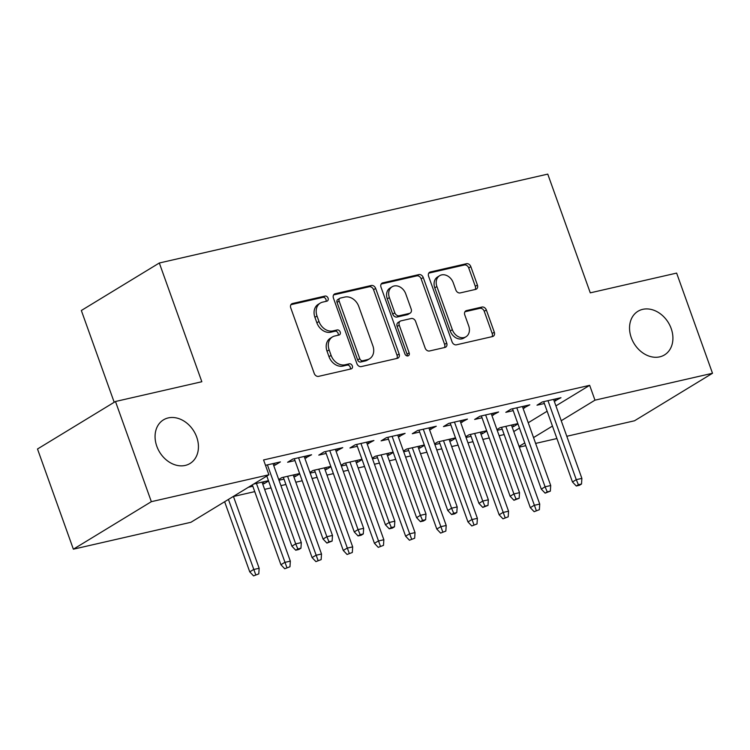 <?xml version="1.0" encoding="UTF-8"?>
<svg xmlns="http://www.w3.org/2000/svg" width="750" height="750" viewBox="0 0 750 750"><rect width="100%" height="100%" fill="white"/><g stroke="black" fill="none" stroke-linecap="round" stroke-linejoin="round"><path stroke-width="1.12" d="M328.069 298.134A2.737 2.156 58.7 0 0 325.012 296.072L292.5 303.516A3.919 3.075 58.7 0 0 291.769 303.816A3.919 3.075 58.7 0 0 290.747 307.856L314.222 373.416A3.919 3.075 58.7 0 0 318.581 376.359L351.094 368.916A2.737 2.156 58.7 0 0 351.609 368.709A2.737 2.156 58.7 0 0 352.322 365.878A2.737 2.156 58.7 0 0 349.275 363.816L345.066 364.781A12.534 9.853 58.7 0 1 331.097 355.369L329.147 349.903A12.534 9.853 58.7 0 1 332.409 336.956A12.534 9.853 58.7 0 1 334.762 336.009L338.972 335.044A2.737 2.156 58.7 0 0 339.478 334.838A2.737 2.156 58.7 0 0 340.2 332.006A2.737 2.156 58.7 0 0 337.144 329.944L332.934 330.909A12.534 9.853 58.7 0 1 318.975 321.497L317.016 316.031A12.534 9.853 58.7 0 1 320.287 303.084A12.534 9.853 58.7 0 1 322.631 302.137L326.841 301.172A2.737 2.156 58.7 0 0 327.356 300.966A2.737 2.156 58.7 0 0 328.069 298.134M325.978 301.369A2.737 2.156 58.7 0 0 325.959 299.419A2.737 2.156 58.7 0 0 322.903 297.356L290.916 304.678M350.231 369.113A2.737 2.156 58.7 0 0 350.222 367.162A2.737 2.156 58.7 0 0 347.166 365.1L342.956 366.066L345.066 364.781M338.109 335.241A2.737 2.156 58.7 0 0 338.091 333.291A2.737 2.156 58.7 0 0 335.034 331.228L330.825 332.194L332.934 330.909M631.275 337.669A25.537 20.072 58.7 0 0 664.519 354.909A25.537 20.072 58.7 0 0 671.184 328.538A25.537 20.072 58.7 0 0 637.941 311.288A25.537 20.072 58.7 0 0 631.275 337.669M156.797 446.231A25.537 20.072 58.7 0 0 190.041 463.481A25.537 20.072 58.7 0 0 196.706 437.1A25.537 20.072 58.7 0 0 163.463 419.859A25.537 20.072 58.7 0 0 156.797 446.231M475.659 289.387A3.919 3.075 58.7 0 0 476.391 289.088A3.919 3.075 58.7 0 0 477.413 285.047L470.831 266.653A3.919 3.075 58.7 0 0 466.462 263.709L430.359 271.969A3.919 3.075 58.7 0 0 429.619 272.269A3.919 3.075 58.7 0 0 428.597 276.309L452.072 341.869A3.919 3.075 58.7 0 0 456.441 344.812L492.544 336.553A3.919 3.075 58.7 0 0 493.284 336.253A3.919 3.075 58.7 0 0 494.306 332.213L486.347 309.994A3.919 3.075 58.7 0 0 481.988 307.05L466.528 310.584A3.919 3.075 58.7 0 0 465.797 310.884A3.919 3.075 58.7 0 0 464.775 314.925L468.722 325.95A10.481 8.231 58.7 0 1 465.984 336.769A10.481 8.231 58.7 0 1 452.344 329.691L436.894 286.537A10.481 8.231 58.7 0 1 439.631 275.709A10.481 8.231 58.7 0 1 453.263 282.787L455.841 289.978A3.919 3.075 58.7 0 0 460.209 292.922L475.659 289.387M555.919 405.881L589.659 385.331L263.569 459.947L268.884 474.788L190.903 522.291L73.369 549.188L151.35 501.675L268.884 474.788M589.659 385.331L594.975 400.172L712.5 373.275L634.519 420.778L566.803 436.275M73.369 549.188L37.5 448.997L115.481 401.494L201.834 381.731L159.319 262.997L547.762 174.113L590.278 292.847L676.631 273.094L712.5 373.275M115.481 401.494L151.35 501.675M375.666 288.431A3.919 3.075 58.7 0 0 371.297 285.487L335.194 293.747A3.919 3.075 58.7 0 0 334.453 294.047A3.919 3.075 58.7 0 0 333.431 298.087L356.906 363.647A3.919 3.075 58.7 0 0 361.275 366.591L397.378 358.331A3.919 3.075 58.7 0 0 398.109 358.031A3.919 3.075 58.7 0 0 399.131 353.991L375.666 288.431L373.556 289.706A3.919 3.075 58.7 0 0 369.188 286.772L333.609 294.909M382.772 282.863L418.884 274.594A3.919 3.075 58.7 0 1 423.244 277.538L446.719 343.097A3.919 3.075 58.7 0 1 445.697 347.147A3.919 3.075 58.7 0 1 444.966 347.438L429.506 350.981A3.919 3.075 58.7 0 1 425.147 348.038L415.622 321.45A3.919 3.075 58.7 0 0 411.262 318.506L401.006 320.85A3.919 3.075 58.7 0 0 400.275 321.15A3.919 3.075 58.7 0 0 399.253 325.191L409.163 352.875A2.737 2.156 58.7 0 1 408.45 355.706A2.737 2.156 58.7 0 1 404.878 353.85L381.019 287.203A3.919 3.075 58.7 0 1 382.041 283.153A3.919 3.075 58.7 0 1 382.772 282.863L381.441 283.669M159.319 262.997L81.338 310.5L114.197 402.272M523.078 408.375L529.8 404.841L511.087 409.116L505.819 412.331L513.197 410.634M466.041 437.466L471.047 436.312M480.928 434.053L482.372 433.725L481.716 431.869M486.666 430.734L468.938 434.794L465.778 436.725M486.778 431.044L482.372 433.725M460.734 422.644L467.447 419.1L448.744 423.384L443.475 426.591L450.853 424.903M403.688 451.734L408.694 450.581M418.584 448.322L420.028 447.994L419.363 446.137M424.322 445.003L406.594 449.062L403.425 450.994M424.425 445.312L420.028 447.994M398.381 436.913L405.094 433.369L386.391 437.653L381.122 440.859L388.5 439.172M341.344 465.994L346.35 464.85M356.231 462.591L357.675 462.262L357.009 460.406M361.969 459.272L344.241 463.331L341.072 465.253M362.081 459.581L357.675 462.262M336.038 451.181L342.75 447.638L324.047 451.913L318.778 455.128L326.147 453.441M278.991 480.262L283.997 479.119M293.878 476.859L295.322 476.522L294.666 474.675M299.616 473.541L281.887 477.6L278.728 479.522M299.728 473.841L295.322 476.522M265.491 465.319L280.397 461.906L275.128 465.113L274.462 463.266M273.684 465.441L275.128 465.113M513.769 431.559L519.45 428.1M528.225 422.747L547.144 411.225M233.456 496.491L254.747 491.625M264.628 489.366L271.031 487.894M280.912 485.634L285.919 484.491M295.809 482.231L302.203 480.759M312.084 478.5L317.1 477.356M326.981 475.097L333.384 473.634M343.266 471.366L348.272 470.222M358.153 467.963L364.556 466.5M374.438 464.231L379.444 463.087M389.325 460.828L395.728 459.366M405.609 457.106L410.625 455.953M420.506 453.694L426.909 452.231M436.791 449.972L441.797 448.819M451.678 446.559L458.081 445.097M467.963 442.838L472.969 441.694M482.85 439.425L489.253 437.963M499.134 435.703L504.15 434.559M248.4 487.266L252.825 486.253M262.706 483.994L264.15 483.656L263.484 481.809M253.669 484.05L268.444 480.675M268.556 480.975L264.15 483.656M304.856 458.316L311.569 454.772L292.866 459.047L287.597 462.262L294.975 460.575M310.162 473.128L315.178 471.984M325.059 469.725L326.503 469.387L325.837 467.541M330.797 466.406L313.069 470.466L309.9 472.387M330.9 466.706L326.503 469.387M367.209 444.047L373.922 440.503L355.219 444.788L349.95 447.994L357.328 446.306M372.516 458.859L377.522 457.716M387.403 455.456L388.847 455.128L388.191 453.272M393.141 452.137L375.413 456.197L372.253 458.128M393.253 452.447L388.847 455.128M429.562 429.778L436.275 426.234L417.562 430.519L412.294 433.725L419.672 432.037M434.869 444.6L439.875 443.447M449.756 441.188L451.2 440.859L450.534 439.003M455.494 437.869L437.766 441.928L434.597 443.859M455.606 438.178L451.2 440.859M491.906 415.509L498.619 411.966L479.916 416.25L474.647 419.456L482.025 417.769M497.213 430.331L502.219 429.188M512.109 426.919L513.553 426.591L512.888 424.744M517.847 423.609L500.119 427.659L496.95 429.591M517.95 423.909L513.553 426.591M554.259 401.241L560.972 397.706L542.269 401.981L537 405.197L544.378 403.509M519.084 446.4L524.766 442.941M533.541 437.587L552.45 426.075M561.234 420.722L594.975 400.172M556.922 438.534L535.622 443.409M525.741 445.669L519.347 447.141M306.3 457.978L305.644 456.131M337.481 450.844L336.816 448.997M368.653 443.709L367.987 441.863M399.825 436.584L399.169 434.728M431.006 429.45L430.341 427.594M462.178 422.316L461.512 420.459M493.35 415.181L492.694 413.325M524.531 408.047L523.866 406.191M555.703 400.912L555.037 399.056M320.287 303.084L318.178 304.369A12.534 9.853 58.7 0 0 314.906 317.316L317.016 316.031M330.825 332.194A12.534 9.853 58.7 0 1 316.866 322.781L314.906 317.316M332.409 336.956L330.309 338.241A12.534 9.853 58.7 0 0 327.037 351.188L329.147 349.903M342.956 366.066A12.534 9.853 58.7 0 1 328.988 356.653L327.037 351.188M396.853 358.444A3.919 3.075 58.7 0 0 397.031 355.266L373.556 289.706M340.378 298.078A2.737 2.156 58.7 0 0 339.872 298.284A2.737 2.156 58.7 0 0 339.15 301.116L359.756 358.659A2.737 2.156 58.7 0 0 362.812 360.722L367.247 359.709A12.534 9.853 58.7 0 0 369.6 358.753A12.534 9.853 58.7 0 0 372.872 345.806L358.781 306.478A12.534 9.853 58.7 0 0 344.822 297.056L340.378 298.078M339.872 298.284L337.762 299.569A2.737 2.156 58.7 0 0 337.041 302.4L339.15 301.116M369.6 358.753L367.491 360.038A12.534 9.853 58.7 0 1 365.138 360.994L360.703 362.006A2.737 2.156 58.7 0 1 357.647 359.944L337.041 302.4M381.188 284.025L416.775 275.878L418.884 274.594M444.441 347.559A3.919 3.075 58.7 0 0 444.609 344.381L421.134 278.822A3.919 3.075 58.7 0 0 416.775 275.878M400.275 321.15L398.166 322.434A3.919 3.075 58.7 0 0 397.144 326.475L407.062 354.159L409.163 352.875M407.137 355.922A2.737 2.156 58.7 0 0 407.062 354.159M405.75 293.859A10.481 8.231 58.7 0 0 392.109 286.781A10.481 8.231 58.7 0 0 389.372 297.6L394.819 312.806A3.919 3.075 58.7 0 0 399.188 315.75L409.434 313.406A3.919 3.075 58.7 0 0 410.166 313.106A3.919 3.075 58.7 0 0 411.188 309.066L405.75 293.859M392.109 286.781L390 288.066A10.481 8.231 58.7 0 0 387.272 298.884L389.372 297.6M410.166 313.106L408.066 314.391A3.919 3.075 58.7 0 1 407.325 314.691L397.078 317.034A3.919 3.075 58.7 0 1 392.709 314.091L387.272 298.884M439.631 275.709L437.522 276.994A10.481 8.231 58.7 0 0 434.784 287.812L436.894 286.537M465.984 336.769L463.875 338.053A10.481 8.231 58.7 0 1 450.244 330.975L434.784 287.812M492.019 336.675A3.919 3.075 58.7 0 0 492.197 333.497L484.237 311.278A3.919 3.075 58.7 0 0 479.878 308.334L464.944 311.747M475.134 289.509A3.919 3.075 58.7 0 0 475.303 286.331L468.722 267.938A3.919 3.075 58.7 0 0 464.353 264.994L428.775 273.131M253.566 575.887L258.788 573.891L253.566 575.887L249.75 571.866L253.547 569.55L259.153 568.266L233.419 496.388M255.675 574.603L228.431 499.425M249.75 571.866L224.644 501.741M259.153 568.266L258.788 573.891M266.794 476.062L291.9 546.188L295.697 543.872L267.413 464.878M297.825 548.925L295.716 550.209L298.837 549.497L300.947 548.212L297.825 548.925L295.697 543.872L301.303 542.587L273.019 463.594M291.9 546.188L295.716 550.209M300.947 548.212L301.303 542.587M284.738 568.753L289.969 566.756L284.738 568.753L280.922 564.731L284.719 562.416L290.325 561.131L262.041 482.137M286.847 567.469L256.434 483.422M280.922 564.731L252.328 484.866M290.325 561.131L289.969 566.756M315.919 561.619L321.141 559.622L315.919 561.619L312.094 557.597L315.891 555.291L321.506 554.006L293.222 475.003M318.019 560.334L287.606 476.288M312.094 557.597L283.331 477.262M321.506 554.006L321.141 559.622M294.309 458.719L323.072 539.053L326.869 536.737L298.584 457.744M328.997 541.791L326.897 543.075L332.119 541.078L328.997 541.791L326.869 536.737L332.484 535.453L304.2 456.459M323.072 539.053L326.897 543.075M332.119 541.078L332.484 535.453M325.491 451.584L354.253 531.919L358.041 529.603L329.756 450.609M360.178 534.656L358.069 535.941L361.181 535.228L363.291 533.944L360.178 534.656L358.041 529.603L363.656 528.319L335.372 449.325M354.253 531.919L358.069 535.941M363.291 533.944L363.656 528.319M347.091 554.484L352.312 552.488L347.091 554.484L343.275 550.462L347.062 548.156L352.678 546.872L324.394 467.869M349.2 553.2L318.778 469.153M343.275 550.462L314.513 470.128M352.678 546.872L352.312 552.488M378.263 547.359L383.494 545.363L378.263 547.359L374.447 543.328L378.244 541.022L383.85 539.738L355.566 460.734M380.372 546.075L349.959 462.019M374.447 543.328L345.684 462.994M383.85 539.738L383.494 545.363M356.663 444.45L385.425 524.784L389.222 522.478L360.938 443.475M391.35 527.522L389.241 528.806L392.362 528.094L394.472 526.809L391.35 527.522L389.222 522.478L394.828 521.194L366.544 442.191M385.425 524.784L389.241 528.806M394.472 526.809L394.828 521.194M387.834 437.316L416.597 517.65L420.394 515.344L392.109 436.341M422.522 520.397L420.422 521.672L423.534 520.959L425.644 519.675L422.522 520.397L420.394 515.344L426.009 514.059L397.716 435.056M416.597 517.65L420.422 521.672M425.644 519.675L426.009 514.059M409.444 540.225L414.666 538.228L409.444 540.225L405.619 536.194L409.416 533.888L415.031 532.603L386.747 453.6M411.544 538.941L381.131 454.884M405.619 536.194L376.856 455.869M415.031 532.603L414.666 538.228M419.016 430.191L447.778 510.516L451.566 508.209L423.281 429.206M453.703 513.263L451.594 514.547L454.706 513.834L456.816 512.55L453.703 513.263L451.566 508.209L457.181 506.925L428.897 427.922M447.778 510.516L451.594 514.547M456.816 512.55L457.181 506.925M440.616 533.091L445.837 531.094L440.616 533.091L436.8 529.059L440.587 526.753L446.203 525.469L417.919 446.466M442.725 531.806L412.303 447.75M436.8 529.059L408.038 448.734M446.203 525.469L445.837 531.094M450.188 423.056L478.95 503.381L482.747 501.075L454.462 422.072M484.875 506.128L482.766 507.413L487.997 505.416L484.875 506.128L482.747 501.075L488.353 499.791L460.069 420.787M478.95 503.381L482.766 507.413M487.997 505.416L488.353 499.791M471.788 525.956L477.019 523.959L471.788 525.956L467.972 521.934L471.769 519.619L477.375 518.334L449.091 439.341M473.897 524.672L443.484 440.625M467.972 521.934L439.209 441.6M477.375 518.334L477.019 523.959M481.359 415.922L510.122 496.247L513.919 493.941L485.634 414.947M516.047 498.994L513.938 500.278L519.169 498.281L516.047 498.994L513.919 493.941L519.534 492.656L491.241 413.663M510.122 496.247L513.938 500.278M519.169 498.281L519.534 492.656M502.969 518.822L508.191 516.825L502.969 518.822L499.144 514.8L502.941 512.484L508.556 511.2L480.262 432.206M505.069 517.537L474.656 433.491M499.144 514.8L470.381 434.466M508.556 511.2L508.191 516.825M512.541 408.788L541.303 489.122L545.091 486.806L516.806 407.812M547.228 491.859L545.119 493.144L550.341 491.147L547.228 491.859L545.091 486.806L550.706 485.522L522.422 406.528M541.303 489.122L545.119 493.144M550.341 491.147L550.706 485.522M534.141 511.687L539.363 509.691L534.141 511.687L530.325 507.666L534.113 505.35L539.728 504.066L511.444 425.072M536.25 510.403L505.828 426.356M530.325 507.666L501.562 427.331M539.728 504.066L539.363 509.691M543.713 401.653L572.475 481.988L576.272 479.672L547.978 400.678M578.4 484.725L576.291 486.009L579.412 485.297L581.512 484.012L578.4 484.725L576.272 479.672L581.878 478.387L553.594 399.394M572.475 481.988L576.291 486.009M581.512 484.012L581.878 478.387M322.903 297.356L325.012 296.072M347.166 365.1L349.275 363.816M335.034 331.228L337.144 329.944M316.866 322.781L318.975 321.497M328.988 356.653L331.097 355.369M291.169 304.331L292.5 303.516M397.031 355.266L399.131 353.991M333.853 294.562L335.194 293.747M369.188 286.772L371.297 285.487M357.647 359.944L359.756 358.659M360.703 362.006L362.812 360.722M365.138 360.994L367.247 359.709M421.134 278.822L423.244 277.538M444.609 344.381L446.719 343.097M397.144 326.475L399.253 325.191M392.709 314.091L394.819 312.806M397.078 317.034L399.188 315.75M407.325 314.691L409.434 313.406M450.244 330.975L452.344 329.691M465.197 311.4L466.528 310.584M479.878 308.334L481.988 307.05M484.237 311.278L486.347 309.994M492.197 333.497L494.306 332.213M429.019 272.784L430.359 271.969M464.353 264.994L466.462 263.709M468.722 267.938L470.831 266.653M475.303 286.331L477.413 285.047"/></g></svg>
